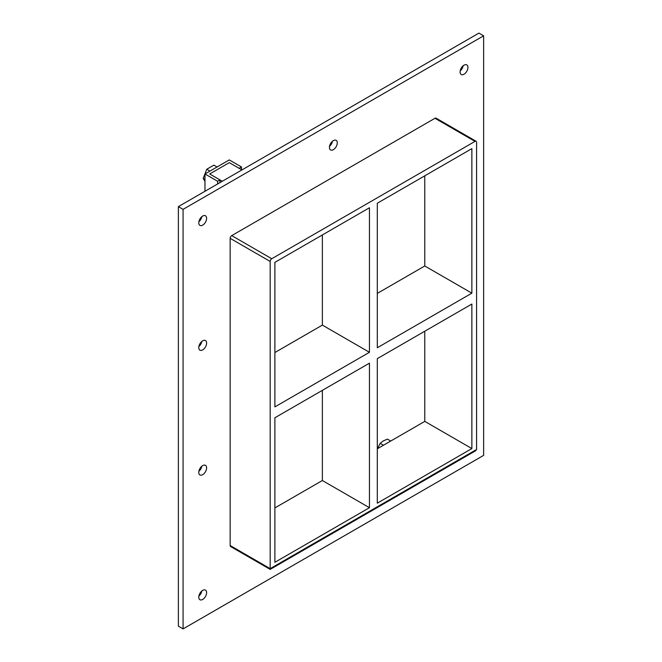 <?xml version="1.0" encoding="UTF-8"?>
<svg xmlns="http://www.w3.org/2000/svg" width="662" height="662" viewBox="0 0 662 662"><rect width="100%" height="100%" fill="white"/><g stroke="black" fill="none" stroke-linecap="round" stroke-linejoin="round"><path stroke-width="0.99" d="M206.618 467.877A5.553 3.202 -60 0 1 204.194 473.462A5.553 3.202 -60 0 1 199.916 474.944A5.553 3.202 -60 0 1 198.766 472.403A5.553 3.202 -60 0 1 201.19 466.818A5.553 3.202 -60 0 1 205.468 465.336A5.553 3.202 -60 0 1 206.618 467.877M198.873 471.327A5.553 3.202 120 0 0 201.802 466.238M206.618 343.098A5.553 3.202 -60 0 1 204.194 348.684A5.553 3.202 -60 0 1 199.916 350.165A5.553 3.202 -60 0 1 198.766 347.624A5.553 3.202 -60 0 1 201.19 342.039A5.553 3.202 -60 0 1 205.468 340.558A5.553 3.202 -60 0 1 206.618 343.098M198.873 346.549A5.553 3.202 120 0 0 201.802 341.46M337.281 142.884A5.553 3.202 -60 0 1 334.856 148.462A5.553 3.202 -60 0 1 330.578 149.951A5.553 3.202 -60 0 1 329.428 147.411A5.553 3.202 -60 0 1 331.852 141.825A5.553 3.202 -60 0 1 336.13 140.344A5.553 3.202 -60 0 1 337.281 142.884M329.535 146.327A5.553 3.202 120 0 0 332.465 141.246M206.618 592.656A5.553 3.202 -60 0 1 204.194 598.241A5.553 3.202 -60 0 1 199.916 599.722A5.553 3.202 -60 0 1 198.766 597.182A5.553 3.202 -60 0 1 201.19 591.596A5.553 3.202 -60 0 1 205.468 590.115A5.553 3.202 -60 0 1 206.618 592.656M198.873 596.106A5.553 3.202 120 0 0 201.802 591.017M467.943 67.441A5.553 3.202 -60 0 1 465.518 73.027A5.553 3.202 -60 0 1 461.24 74.516A5.553 3.202 -60 0 1 460.09 71.976A5.553 3.202 -60 0 1 462.515 66.39A5.553 3.202 -60 0 1 466.793 64.901A5.553 3.202 -60 0 1 467.943 67.441M460.198 70.892A5.553 3.202 120 0 0 463.127 65.803M206.618 218.319A5.553 3.202 -60 0 1 204.194 223.905A5.553 3.202 -60 0 1 199.916 225.386A5.553 3.202 -60 0 1 198.766 222.846A5.553 3.202 -60 0 1 201.19 217.26A5.553 3.202 -60 0 1 205.468 215.779A5.553 3.202 -60 0 1 206.618 218.319M198.873 221.77A5.553 3.202 120 0 0 201.802 216.681M274.887 417.763L369.454 363.165L369.454 507.704L274.887 562.295L274.887 417.763M377.299 358.638L471.865 304.04L471.865 448.571L377.299 503.17L377.299 358.638M322.369 234.944L322.369 325.108L369.454 352.292L274.887 406.89L274.887 262.359L369.454 207.76L369.454 352.292M322.369 325.108L274.887 352.523M471.865 293.167L377.299 347.765L377.299 203.234L471.865 148.636L471.865 293.167L424.781 265.983L377.299 293.398M424.781 265.983L424.781 175.819M476.574 449.481L476.574 142.289A2.218 1.283 -60 0 0 476.11 141.279A2.218 1.283 -60 0 0 475.002 141.387L271.751 258.734L231.725 235.622A2.218 1.283 120 0 0 230.161 238.345L230.161 545.529A2.218 1.283 120 0 0 230.616 546.547L270.179 569.394L270.179 568.641L270.179 569.394L475.655 450.764L476.574 449.481L270.179 568.641L230.161 545.529M230.161 238.345L270.179 261.449A2.218 1.283 -60 0 1 271.751 258.734M270.179 261.449L270.179 568.641M322.369 390.357L322.369 480.521L369.454 507.704M377.299 448.803L424.781 421.388L471.865 448.571M274.887 507.928L322.369 480.521M483.632 35.822L183.076 209.349L183.076 628.9L483.632 455.373L483.632 35.822L478.924 33.1L178.368 206.627L178.368 626.178L183.076 628.9M476.11 141.279L436.093 118.167A2.218 1.283 120 0 0 434.984 118.283L231.725 235.622M178.368 206.627L183.076 209.349M424.781 421.388L424.781 331.223M219.974 182.604L219.974 179.907L209.68 173.965L229.292 162.637L239.139 168.314L241.489 166.956L229.292 159.914L204.972 173.965L217.624 181.264L219.974 179.907M217.624 183.962L217.624 181.264M204.972 191.268L204.972 173.965M241.489 169.671L241.489 166.956M402.802 434.073L378.399 448.166M209.937 171.094L206.751 169.257L213.884 165.144L217.062 166.973M206.751 169.257L203.184 178.45L204.972 179.476M203.184 178.45L204.972 181.363M390.654 441L387.444 439.146L383.232 440.933L380.195 443.333L377.456 448.712M383.406 445.187L380.195 443.333M241.928 169.927L229.292 162.637L209.68 173.965L222.308 181.256M434.984 118.283L475.002 141.387"/></g></svg>

